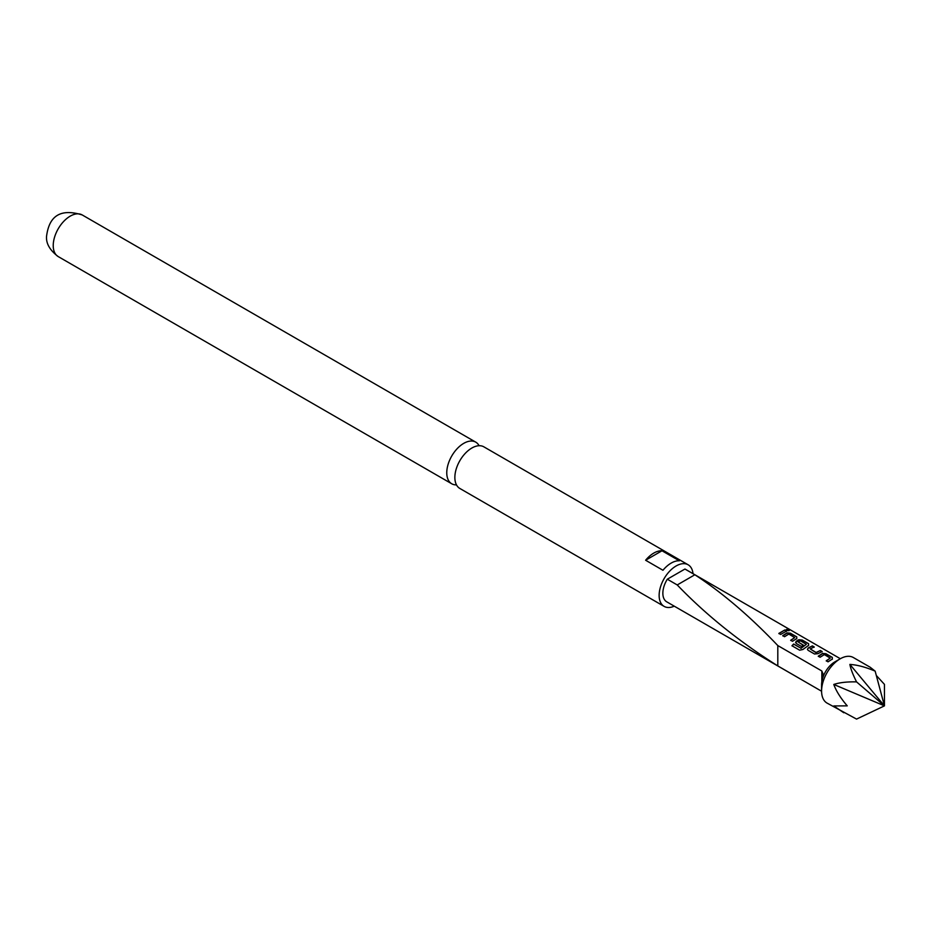 <?xml version="1.0" encoding="UTF-8"?>
<svg xmlns="http://www.w3.org/2000/svg" width="931" height="931" viewBox="0 0 931 931"><rect width="100%" height="100%" fill="white"/><g stroke="black" fill="none" stroke-linecap="round" stroke-linejoin="round"><path stroke-width="1.4" d="M788.79 630.008C789.535 630.846 788.836 630.915 786.683 630.24C785.973 629.263 786.672 629.193 788.79 630.008L789.244 630.543M786.614 630.555C785.88 629.577 786.567 629.507 788.673 630.334L789.092 630.671M688.137 564.78L483.876 446.845A24.02 13.872 120 0 0 471.854 448.032A24.02 13.872 120 0 0 454.863 477.452A24.02 13.872 120 0 0 459.844 488.461L664.117 606.384A24.02 13.872 -60 0 1 659.136 595.386A24.02 13.872 -60 0 1 669.622 571.215A24.02 13.872 -60 0 1 688.137 564.78A24.02 13.872 -60 0 1 693.013 573.659M843.777 712.75L833.78 705.942L847.245 705.861C840.693 698.227 836.213 691.093 833.78 684.46C839.529 682.539 847.117 681.678 856.555 681.888C852.866 674.533 850.643 668.714 849.887 664.42C857.276 664.885 865.702 667.12 875.152 671.146L870.089 667.19L853.331 657.519A26.301 15.187 120 0 0 840.181 658.822L834.851 661.894A18.76 10.835 120 0 0 821.829 681.783A18.76 10.835 120 0 0 821.584 684.879L821.584 691.035A26.301 15.187 120 0 0 827.031 703.08L856.555 719.093L884.45 705.861L884.45 684.378L876.304 675.464M840.181 658.822A26.301 15.187 120 0 0 821.584 691.035M662.965 570.272A24.02 13.872 -60 0 1 679.362 560.799L661.999 550.78A24.02 13.872 120 0 0 645.614 560.241L662.965 570.272M456.493 484.888A24.02 13.872 -60 0 1 451.733 483.771A24.02 13.872 -60 0 1 446.764 472.773A24.02 13.872 -60 0 1 463.743 443.354A24.02 13.872 -60 0 1 475.764 442.155A24.02 13.872 -60 0 1 479.104 445.728M674.242 606.162A24.02 13.872 -60 0 1 664.117 606.384M840.344 658.729L685.507 569.33A18.76 10.835 120 0 0 684.937 569.039L667.318 579.21A18.76 10.835 120 0 0 666.747 601.833L821.584 691.233L777.804 665.921L777.804 645.567L821.829 670.983L823.109 674.091L821.829 681.783L821.829 670.983M645.614 560.241L661.999 550.78M684.937 569.039L694.852 574.764C722.2 592.616 749.851 616.217 777.804 645.567M818.279 656.18L822.527 653.399L825.937 653.713L832.314 657.402L832.314 659.055L828.066 661.825L826.239 660.766L830.243 658.112L824.342 654.586L820.106 657.239L818.279 656.18M818.337 656.425L822.504 653.702L825.878 654.028L832.314 657.402L832.314 659.055M814.509 654.004L808.131 650.327L807.445 649.338L808.143 648.034L812.379 645.893L814.206 646.952L810.203 648.919L816.103 652.468L820.339 650.49L822.166 651.537L817.918 653.678L814.509 654.004M791.978 645.765L793.643 643.984L800.858 648.151L806.339 644.322L800.451 640.784L798.158 641.959L803.337 645.102L801.51 646.498L796.284 643.484L795.586 642.495L796.296 641.191L798.821 639.725L802.231 640.039L808.62 643.717L808.608 645.369L802.883 649.501L799.636 650.187L791.978 645.765M795.621 642.623L798.798 640.016L802.185 640.353L808.62 643.717L808.608 645.369M782.738 635.664L786.986 632.882L790.384 633.196L796.773 636.874L796.761 638.526L792.514 641.308L790.698 640.26L794.69 637.595L788.813 634.058L784.554 636.711L782.738 635.664M782.785 635.908L786.963 633.185L790.338 633.511L796.773 636.874L796.761 638.526M786.683 630.24L786.253 629.635M778.863 633.406L784.798 629.973L786.625 631.02L780.678 634.465L778.863 633.406M694.852 574.764L677.233 584.947L667.318 579.21M677.233 584.947C705.628 614.541 739.144 641.54 777.804 665.921M875.152 671.146L884.45 705.861L856.555 681.888M849.887 664.42L884.45 705.861L833.78 684.46M833.78 705.942L847.245 705.861M778.91 633.65L784.798 629.973M784.752 630.287L786.567 631.334M790.745 640.505L794.69 637.595M796.715 637.188L796.738 638.829M792.095 645.951L793.724 644.205L800.858 648.151M808.562 644.031L808.585 645.672M803.36 645.381L798.158 641.959M800.939 648.372L806.339 644.322M807.468 649.466L808.143 648.034M810.203 648.919L816.126 652.747L820.339 650.49M820.292 650.804L822.108 651.851M808.166 648.302L812.379 645.893M812.332 646.207L814.148 647.254M826.297 661.022L830.243 658.112M832.256 657.717L832.291 659.346M53.23 245.575A24.02 13.872 -60 0 1 63.715 221.392A24.02 13.872 -60 0 1 82.231 214.956C54.033 206.17 48.249 223.591 46.55 236.265C45.956 243.468 49.832 250.241 58.199 256.572A24.02 13.872 -60 0 1 53.23 245.575M475.764 442.155L82.231 214.956M451.733 483.771L58.199 256.572"/></g></svg>
